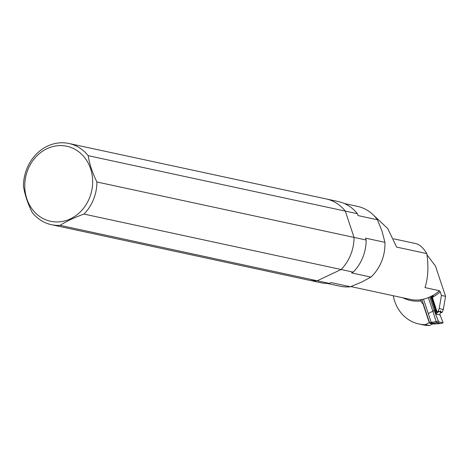 <?xml version="1.0" encoding="UTF-8"?>
<svg xmlns="http://www.w3.org/2000/svg" width="469" height="469" viewBox="0 0 469 469"><rect width="100%" height="100%" fill="white"/><g stroke="black" fill="none" stroke-linecap="round" stroke-linejoin="round"><path stroke-width="0.7" d="M432.611 323.979L429.358 325.515A38.956 34.237 -77.8 0 1 422.927 324.835L418.805 323.95A38.956 34.237 -77.8 0 0 425.242 324.624L429.358 325.515M427.013 254.884L435.466 266.023L445.55 296.326L443.328 309.458L442.249 312.131A0.78 0.686 -77.8 0 1 441.458 312.606L440.708 312.448L440.209 311.123M350.871 286.588L410.182 299.374A38.956 34.237 -77.8 0 0 420.546 299.791L421.098 300.922A4.414 3.881 -77.8 0 0 422.991 303.777L423.284 303.836M420.546 299.791L420.3 299.744A38.956 34.237 102.2 0 0 432.828 295.382L433.069 295.429A38.956 34.237 -77.8 0 0 439.406 290.71L424.99 287.603C428.103 277.97 428.713 266.632 426.819 253.588C423.343 247.837 419.62 244.496 415.64 243.558L393.62 238.815M425.242 324.624L429.293 322.713L422.991 303.777M393.268 295.728A38.956 34.237 -77.8 0 0 418.805 323.95M357.407 213.706L345.295 211.097L354.048 237.414L366.166 240.022L365.544 238.152L384.926 242.332L382.059 231.235L377.416 219.75L358.029 215.576L357.407 213.706A41.53 36.494 -77.8 0 0 338.178 201.518L326.066 198.909A41.53 36.494 102.2 0 1 345.295 211.097L354.048 237.414A41.53 36.494 102.2 0 1 341.115 269.505L317.22 280.773L329.332 283.382L331.032 282.584L350.413 286.764L361.558 282.121L370.92 277.097L351.533 272.917L353.233 272.12L341.115 269.505L317.22 280.773A41.53 36.494 102.2 0 1 308.567 280.104L51.432 224.68A41.53 36.494 -77.8 0 0 60.091 225.349L317.22 280.773A41.53 36.494 102.2 0 1 308.567 280.104L320.679 282.713A41.53 36.494 -77.8 0 0 329.332 283.382M353.233 272.12A41.53 36.494 -77.8 0 0 366.166 240.022M429.293 322.713L429.586 322.778M439.406 290.71L440.221 291.806L441.429 295.441L439.207 308.573L438.128 311.246A0.78 0.686 -77.8 0 1 436.856 311.258L432.629 298.19L433.069 295.429M437.636 311.709L439.676 311.58L440.526 310.853L440.708 312.448M439.207 308.573L443.328 309.458M372.222 213.952L387.716 228.532L396.639 247.087L426.819 253.588M445.55 296.326L441.429 295.441M377.416 219.75A40.867 35.914 -77.8 0 0 357.425 206.348L344.387 203.534M327.163 283.434L340.201 286.242A40.867 35.914 -77.8 0 0 350.413 286.764M370.92 277.097A40.867 35.914 -77.8 0 0 384.926 242.332M421.842 299.503L429.663 323.018A1.038 0.41 64.8 0 0 429.821 323.381L430.741 323.077M429.821 323.381L433.538 323.973M434.552 323.909L431.978 323.358L435.226 323.979L440.549 323.54L443.006 322.83L439.125 321.992L438.251 320.925L436.158 321.681L432.846 311.181L434.2 310.472L438.251 320.925M431.146 323.276L431.568 323.551M443.099 322.83L440.549 323.54L436.973 322.772L436.158 321.681L431.175 322.303L431.978 323.358L436.973 322.772L439.125 321.992M440.069 311.246L440.444 312.929L439.676 314.863L435.965 314.066L435.936 311L435.443 310.888L435.326 313.386L435.713 313.468M439.869 314.453L443.117 322.83M431.791 322.35L432.594 323.411L435.255 323.985L440.731 323.487M431.416 296.168L436.985 312.899L438.363 311.92M436.985 312.899L435.965 314.066M433.262 296.103L432.383 295.64M432.447 295.833L433.268 295.798M429.663 323.018L431.175 322.303L423.478 299.163M430.683 296.543L435.443 310.888M431.064 296.349L435.936 311M428.332 297.61L432.846 311.181L428.267 313.568M429.721 297.006L434.2 310.472L435.168 310.015M70.391 218.865A38.376 33.721 -77.8 0 0 91.736 172.973A38.376 33.721 -77.8 0 0 54.809 146.129A38.376 33.721 -77.8 0 0 24.769 185.701A38.376 33.721 -77.8 0 0 70.391 218.865M51.432 224.68A41.53 36.494 -77.8 0 1 32.203 212.492C27.712 203.399 24.793 194.629 23.45 186.181A41.53 36.494 -77.8 0 1 68.937 143.485A41.53 36.494 -77.8 0 1 88.166 155.673C89.497 164.086 92.411 172.856 96.919 181.99L354.048 237.414A41.53 36.494 102.2 0 1 341.115 269.505L83.986 214.087C74.46 217.487 66.492 221.245 60.091 225.349M83.986 214.087A41.53 36.494 -77.8 0 0 96.919 181.99M68.937 143.485L326.066 198.909A41.53 36.494 102.2 0 1 345.295 211.097L88.166 155.673M421.098 300.922A39.994 35.152 102.2 0 1 402.889 297.803M438.128 311.246L439.676 311.58M440.702 311.803L442.249 312.131M440.221 291.806A39.994 35.152 102.2 0 1 433.063 296.947M434.523 323.909L435.279 323.985M435.367 312.09L435.807 312.184M437.636 312.325L437.442 311.738M432.787 297.739L432.131 295.781M437.343 311.721L438.087 311.879M434.218 324.085L434.581 323.915"/></g></svg>
